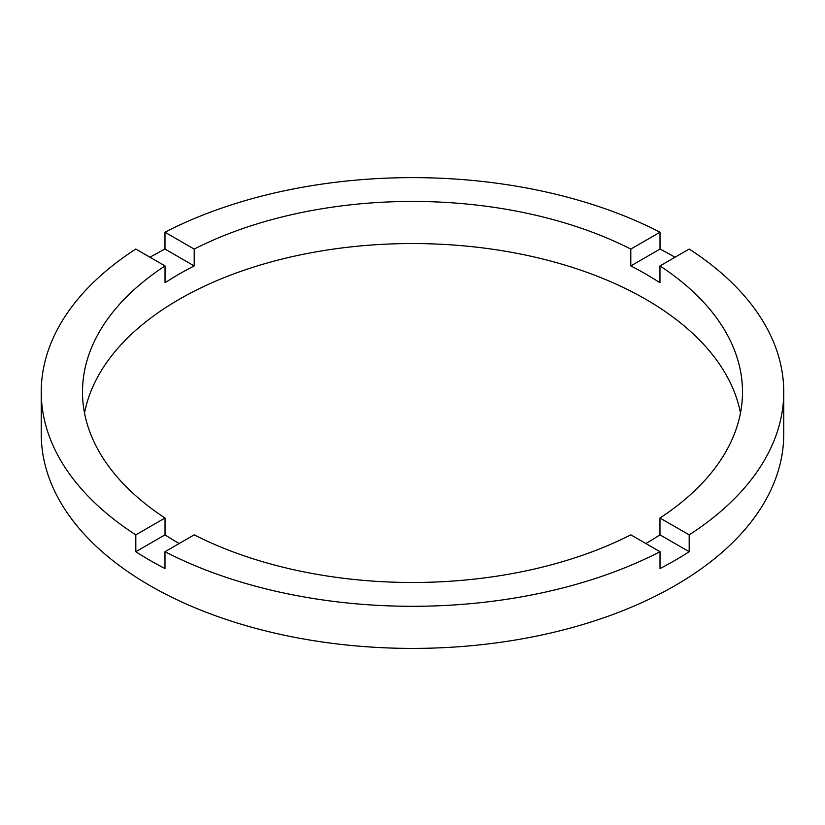 <?xml version="1.0" encoding="UTF-8"?>
<svg xmlns="http://www.w3.org/2000/svg" width="825" height="825" viewBox="0 0 825 825"><rect width="100%" height="100%" fill="white"/><g stroke="black" fill="none" stroke-linecap="round" stroke-linejoin="round"><path stroke-width="1.24" d="M179.159 543.531A330 190.523 0 0 1 165.031 534.847L165.031 518.007L135.805 534.868A371.25 214.335 0 0 1 41.25 391.968L41.25 434.063A371.25 214.335 0 0 0 149.985 585.626A371.25 214.335 0 0 0 554.575 632.094A371.25 214.335 0 0 0 783.75 434.063L783.75 391.968A371.25 214.335 0 0 0 689.195 249.057L659.969 265.928A330 190.523 0 0 1 742.5 391.968A330 190.523 0 0 1 659.969 518.007L659.969 534.847A330 190.523 0 0 1 645.841 543.531M41.25 391.968A371.25 214.335 0 0 1 135.805 249.057L165.031 265.928A330 190.523 0 0 0 82.5 391.968A330 190.523 0 0 0 165.031 518.007M165.031 265.928L165.031 282.769A330 190.523 0 0 1 194.195 265.928L194.195 249.088L164.979 232.217A371.25 214.335 0 0 1 660.021 232.217L630.805 249.088A330 190.523 0 0 0 194.195 249.088M630.805 249.088L630.805 265.928A330 190.523 0 0 1 645.841 274.086A330 190.523 0 0 1 659.969 282.769L659.969 265.928M740.479 413.016A330 190.523 0 0 0 645.841 299.341A330 190.523 0 0 0 303.28 254.286A330 190.523 0 0 0 84.521 413.016M165.031 534.847L135.805 551.708A371.25 214.335 0 0 0 149.985 560.371A371.25 214.335 0 0 0 164.979 568.549L164.979 551.708A371.25 214.335 0 0 0 660.021 551.708L660.021 568.549A371.25 214.335 0 0 0 689.195 551.708L659.969 534.847M689.195 551.708L689.195 534.868A371.25 214.335 0 0 0 783.75 391.968M689.195 534.868L659.969 518.007M164.979 551.708L194.195 534.847A330 190.523 0 0 0 630.805 534.847L660.021 551.708M135.805 551.708L135.805 534.868M194.195 265.928L164.979 249.057A371.25 214.335 0 0 0 149.985 257.245M164.979 249.057L164.979 232.217M660.021 232.217L660.021 249.057L630.805 265.928M675.015 257.245A371.25 214.335 0 0 0 660.021 249.057"/></g></svg>
